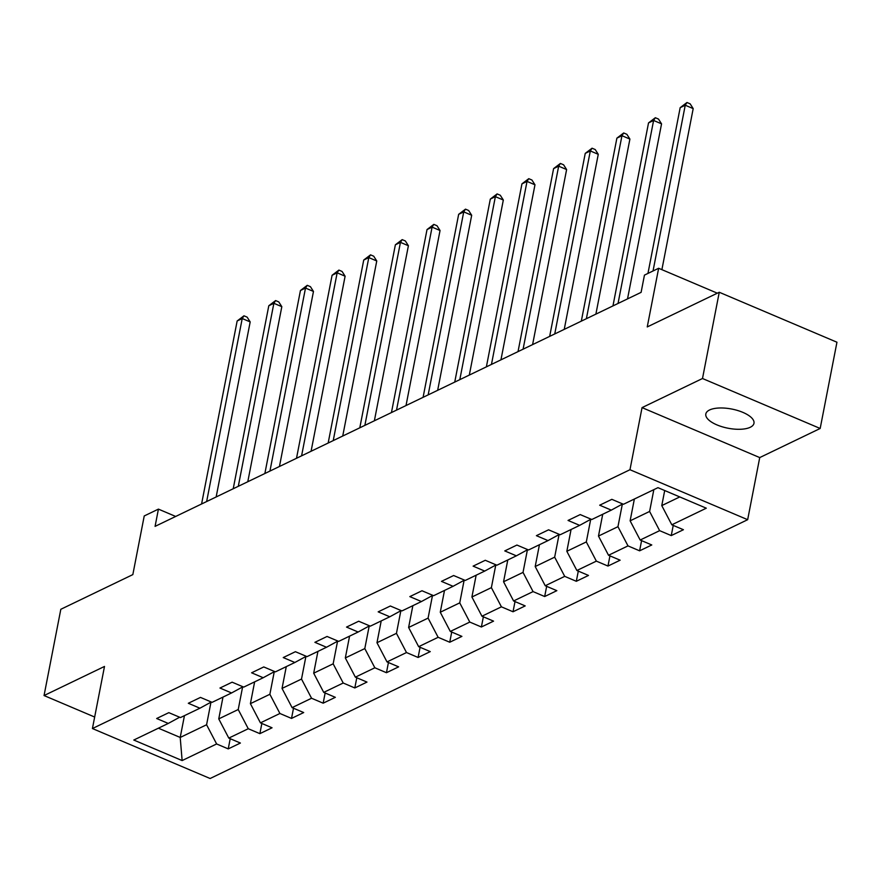<?xml version="1.0" encoding="UTF-8"?>
<svg xmlns="http://www.w3.org/2000/svg" width="881" height="881" viewBox="0 0 881 881"><rect width="100%" height="100%" fill="white"/><g stroke="black" fill="none" stroke-linecap="round" stroke-linejoin="round"><path stroke-width="1.32" d="M709.535 409.995A24.525 9.768 -169 0 0 705.824 413.949A24.525 9.768 -169 0 0 722.244 426.8A24.525 9.768 -169 0 0 750.26 427.274A24.525 9.768 -169 0 0 753.971 423.309A24.525 9.768 -169 0 0 737.551 410.469A24.525 9.768 -169 0 0 709.535 409.995M820.178 428.474L836.95 342.224L719.259 292.261L702.498 378.511L642.051 407.617L629.97 469.727L747.661 519.691L759.73 457.58L820.178 428.474L702.498 378.511M629.97 469.727L92.428 728.543L210.119 778.507L747.661 519.691M92.428 728.543L104.498 666.443L44.05 695.55L94.663 717.035M44.05 695.55L60.822 609.289L132.833 574.61L144.231 515.958L158.426 509.119L155.078 526.375L641.104 292.36L644.452 275.114L658.647 268.276L647.249 326.928L719.259 292.261M182.136 760.567L216.627 743.96L228.234 748.894L240.403 743.035L228.796 738.102L248.266 728.73L259.873 733.653L272.053 727.794L260.435 722.861L279.916 713.489L291.523 718.422L303.692 712.553L292.085 707.63L311.555 698.248L323.162 703.181L335.342 697.323L323.723 692.389L343.205 683.017L354.812 687.951L366.981 682.081L355.373 677.159L374.843 667.776L386.451 672.71L398.63 666.851L387.012 661.917L406.493 652.546L418.101 657.468L430.269 651.61L418.662 646.687L438.132 637.304L449.739 642.238L461.908 636.379L450.301 631.446L469.782 622.074L481.389 626.997L493.558 621.138L481.951 616.215L501.421 606.833L513.028 611.766L525.197 605.908L513.59 600.974L533.071 591.603L544.678 596.525L556.847 590.666L545.24 585.744L564.71 576.361L576.317 581.295L588.486 575.436L576.879 570.503L596.36 561.131L607.967 566.054L620.136 560.195L608.529 555.261L627.999 545.89L639.606 550.823L651.775 544.965L640.168 540.031L659.638 530.659L671.256 535.582L683.425 529.723L671.818 524.79L706.298 508.194L657.953 487.667L623.462 504.273L611.855 499.34L599.686 505.198L611.293 510.132L591.823 519.504L580.216 514.581L568.047 520.44L579.654 525.362L560.173 534.745L548.566 529.811L536.397 535.67L548.004 540.604L528.534 549.975L516.927 545.053L504.758 550.911L516.365 555.834L496.884 565.217L485.277 560.283L473.108 566.142L484.715 571.075L465.245 580.447L453.638 575.524L441.469 581.383L453.076 586.306L433.595 595.688L421.988 590.755L409.819 596.613L421.426 601.547L401.956 610.918L390.349 605.996L378.18 611.855L389.787 616.777L370.317 626.16L358.699 621.226L346.53 627.085L358.138 632.018L338.667 641.39L327.06 636.467L314.891 642.326L326.499 647.26L307.029 656.631L295.41 651.698L283.242 657.567L294.849 662.49L275.379 671.873L263.771 666.939L251.603 672.798L263.21 677.731L243.74 687.103L232.121 682.18L219.953 688.039L231.56 692.962L212.09 702.344L200.483 697.411L188.314 703.269L199.921 708.203L180.451 717.575L168.833 712.652L156.664 718.511L168.271 723.433L133.791 740.04L182.136 760.567L180.209 737.452L206.583 724.755L210.977 702.168M653.845 489.649L649.605 511.454L630.124 520.825L634.364 499.02M622.669 503.932L611.293 510.132M659.638 530.659L649.605 511.454M640.168 540.031L630.124 520.825M622.349 504.097L617.955 526.684L598.485 536.066L602.725 514.251M591.019 519.162L579.654 525.362M627.999 545.89L617.955 526.684M608.529 555.261L598.485 536.066M590.699 519.338L586.317 541.925L566.835 551.297L571.075 529.492M559.38 534.404L548.004 540.604M596.36 561.131L586.317 541.925M576.879 570.503L566.835 551.297M559.061 534.58L554.667 557.155L535.196 566.538L539.436 544.733M527.73 549.634L516.365 555.834M564.71 576.361L554.667 557.155M545.24 585.744L535.196 566.538M527.411 549.81L523.028 572.397L503.558 581.768L507.786 559.964M496.091 564.875L484.715 571.075M533.071 591.603L523.028 572.397M513.59 600.974L503.558 581.768M495.772 565.051L491.378 587.638L471.908 597.01L476.147 575.205M464.441 580.105L453.076 586.306M501.421 606.833L491.378 587.638M481.951 616.215L471.908 597.01M464.122 580.282L459.739 602.868L440.269 612.24L444.498 590.435M432.802 595.347L421.426 601.547M469.782 622.074L459.739 602.868M450.301 631.446L440.269 612.24M432.483 595.523L428.089 618.11L408.619 627.481L412.859 605.676M401.152 610.588L389.787 616.777M438.132 637.304L428.089 618.11M418.662 646.687L408.619 627.481M400.844 610.753L396.45 633.34L376.98 642.723L381.209 620.907M369.513 625.818L358.138 632.018M406.493 652.546L396.45 633.34M387.012 661.917L376.98 642.723M369.194 625.995L364.8 648.581L345.33 657.953L349.57 636.148M337.864 641.06L326.499 647.26M374.843 667.776L364.8 648.581M355.373 677.159L345.33 657.953M337.555 641.225L333.161 663.811L313.691 673.194L317.931 651.378M306.225 656.29L294.849 662.49M343.205 683.017L333.161 663.811M323.723 692.389L313.691 673.194M305.905 656.466L301.511 679.053L282.041 688.424L286.281 666.62M274.575 671.531L263.21 677.731M311.555 698.248L301.511 679.053M292.085 707.63L282.041 688.424M274.266 671.696L269.872 694.283L250.402 703.666L254.642 681.85M242.936 686.762L231.56 692.962M279.916 713.489L269.872 694.283M260.435 722.861L250.402 703.666M242.616 686.938L238.222 709.524L218.752 718.896L222.992 697.091M211.286 702.003L199.921 708.203M248.266 728.73L238.222 709.524M228.796 738.102L218.752 718.896M184.448 715.647L180.209 737.452L158.393 728.191M179.647 717.233L168.271 723.433M216.627 743.96L206.583 724.755M717.332 293.186L658.647 268.276M175.682 516.453L158.426 509.119M664.703 490.53L661.774 505.595L679.769 496.928M671.818 524.79L661.774 505.595M228.234 748.894L230.216 738.707M259.873 733.653L261.855 723.466M291.523 718.422L293.505 708.236M323.162 703.181L325.144 692.995M354.812 687.951L356.794 677.764M386.451 672.71L388.433 662.523M418.101 657.468L420.083 647.282M449.739 642.238L451.722 632.051M481.389 626.997L483.372 616.81M513.028 611.766L515.011 601.58M544.678 596.525L546.66 586.339M576.317 581.295L578.299 571.108M607.967 566.054L609.949 555.867M639.606 550.823L641.588 540.637M671.256 535.582L673.238 525.395M642.051 407.617L759.73 457.58M216.153 496.972L250.182 321.917L242.22 318.537L206.65 501.542M237.154 320.981L243.96 315.805L242.22 318.537L237.154 320.981L201.584 503.987M243.96 315.805L247.143 317.149L250.182 321.917M247.792 481.731L281.821 306.676L273.87 303.306L238.299 486.301M268.793 305.751L275.61 300.564L273.87 303.306L268.793 305.751L233.223 488.746M275.61 300.564L278.781 301.919L281.821 306.676M279.442 466.501L313.471 291.446L305.509 288.065L269.938 471.071M300.443 290.51L307.249 285.323L305.509 288.065L300.443 290.51L264.873 473.504M307.249 285.323L310.431 286.677L313.471 291.446M311.081 451.259L345.11 276.205L337.159 272.835L301.588 455.829M332.082 275.268L338.899 270.093L337.159 272.835L332.082 275.268L296.512 458.274M338.899 270.093L342.07 271.447L345.11 276.205M342.731 436.018L376.76 260.974L368.798 257.593L333.227 440.599M363.732 260.038L370.538 254.851L368.798 257.593L363.732 260.038L328.161 443.033M370.538 254.851L373.72 256.206L376.76 260.974M374.37 420.788L408.399 245.733L400.448 242.363L364.877 425.358M395.371 244.797L402.188 239.621L400.448 242.363L395.371 244.797L359.8 427.803M402.188 239.621L405.359 240.965L408.399 245.733M406.02 405.546L440.048 230.503L432.086 227.122L396.516 410.128M427.021 229.567L433.826 224.38L432.086 227.122L427.021 229.567L391.45 412.561M433.826 224.38L437.009 225.734L440.048 230.503M437.659 390.316L471.687 215.261L463.736 211.892L428.166 394.886M458.66 214.325L465.476 209.149L463.736 211.892L458.66 214.325L423.089 397.331M465.476 209.149L468.648 210.493L471.687 215.261M469.309 375.075L503.326 200.031L495.375 196.65L459.805 379.645M490.31 199.095L497.115 193.908L495.375 196.65L490.31 199.095L454.739 382.09M497.115 193.908L500.298 195.263L503.326 200.031M500.948 359.844L534.976 184.79L527.025 181.409L491.455 364.415M521.948 183.854L528.765 178.678L527.025 181.409L521.948 183.854L486.378 366.859M528.765 178.678L531.937 180.021L534.976 184.79M532.598 344.603L566.615 169.548L558.664 166.179L523.094 349.173M553.598 168.623L560.404 163.437L558.664 166.179L553.598 168.623L518.028 351.618M560.404 163.437L563.587 164.791L566.615 169.548M564.236 329.373L598.265 154.318L590.314 150.937L554.744 333.943M585.237 153.382L592.054 148.206L590.314 150.937L585.237 153.382L549.667 336.388M592.054 148.206L595.226 149.55L598.265 154.318M595.886 314.132L629.904 139.077L621.953 135.707L586.383 318.702M616.887 138.152L623.693 132.965L621.953 135.707L616.887 138.152L581.317 321.147M623.693 132.965L626.876 134.319L629.904 139.077M627.525 298.901L661.554 123.847L653.603 120.466L618.033 303.471M648.526 122.911L655.343 117.724L653.603 120.466L648.526 122.911L612.956 305.916M655.343 117.724L658.514 119.078L661.554 123.847M661.895 269.652L693.193 108.605L685.242 105.235L653.03 270.985M680.176 107.669L686.982 102.493L685.242 105.235L680.176 107.669L647.953 273.418M686.982 102.493L690.164 103.848L693.193 108.605"/></g></svg>
